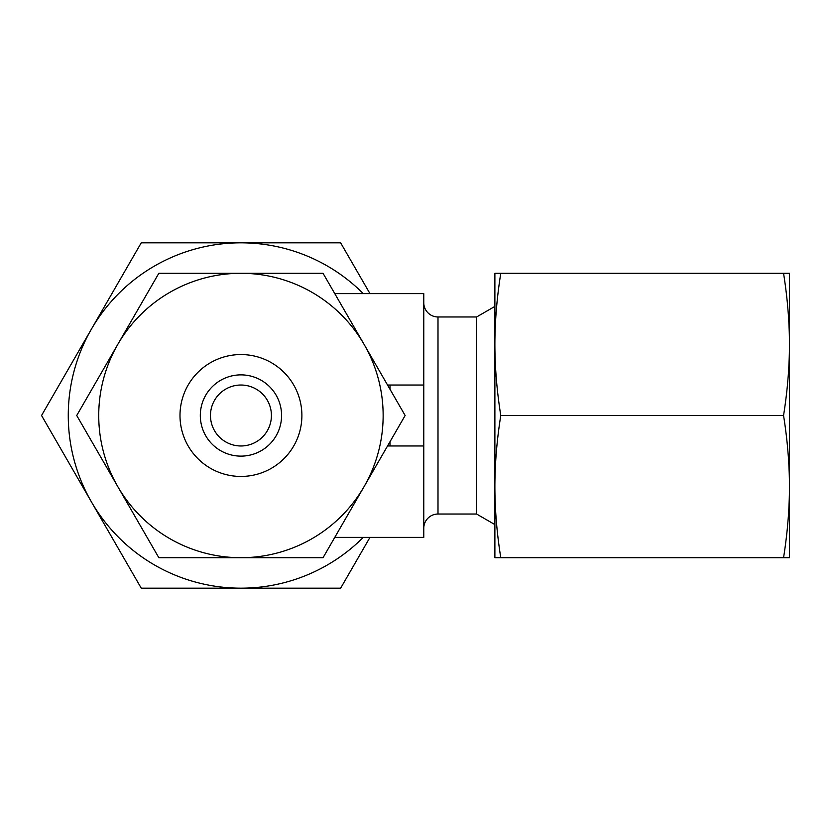<?xml version="1.0" encoding="UTF-8"?>
<svg xmlns="http://www.w3.org/2000/svg" width="831" height="831" viewBox="0 0 831 831"><rect width="100%" height="100%" fill="white"/><g stroke="black" fill="none" stroke-linecap="round" stroke-linejoin="round"><path stroke-width="1.25" d="M68.267 415.5A172.682 172.682 0 0 1 91.4 329.159L41.55 415.5L91.4 501.841A172.682 172.682 0 0 1 68.267 415.5M423.779 528.246A14.22 14.22 0 0 1 437.999 514.025L476.599 514.025L476.599 316.975L494.881 306.41M437.999 514.025L437.999 316.975A14.22 14.22 0 0 1 423.779 302.754M210.472 415.5A30.477 30.477 0 0 1 240.938 385.023A30.477 30.477 0 0 1 271.415 415.5A30.477 30.477 0 0 1 240.938 445.977A30.477 30.477 0 0 1 210.472 415.5M200.313 415.5A40.626 40.626 0 0 1 240.938 374.874A40.626 40.626 0 0 1 281.574 415.5A40.626 40.626 0 0 1 240.938 456.126A40.626 40.626 0 0 1 200.313 415.5M363.251 537.387A172.682 172.682 0 0 1 91.4 501.841L141.249 588.182L340.637 588.182L369.961 537.387M369.961 293.613L340.637 242.818L141.249 242.818L91.4 329.159A172.682 172.682 0 0 1 363.251 293.613M334.768 537.387L423.779 537.387L423.779 293.613L334.768 293.613M390.009 389.282L390.009 385.023L423.779 385.023M390.009 441.718L390.009 445.977L423.779 445.977M390.009 385.023L387.558 385.023M390.009 445.977L387.558 445.977M783.56 557.705L789.45 557.705L789.45 344.398C789.44 367.022 787.476 390.715 783.56 415.5C787.476 440.285 789.44 463.978 789.45 486.602C789.44 509.226 787.476 532.931 783.56 557.705L500.771 557.705C496.855 532.931 494.892 509.226 494.881 486.602C494.892 463.978 496.855 440.285 500.771 415.5C496.855 390.715 494.892 367.022 494.881 344.398C494.892 321.774 496.855 298.069 500.771 273.295L494.881 273.295L494.881 557.705L500.771 557.705M783.56 415.5L500.771 415.5M783.56 273.295C787.476 298.069 789.44 321.774 789.45 344.398L789.45 273.295L500.771 273.295M301.892 415.5A60.943 60.943 0 0 1 240.938 476.443A60.943 60.943 0 0 1 179.995 415.5A60.943 60.943 0 0 1 240.938 354.557A60.943 60.943 0 0 1 301.892 415.5M98.733 415.5A142.205 142.205 0 0 1 117.784 344.398L76.732 415.5L158.835 557.705L323.041 557.705L405.144 415.5L364.092 344.398A142.205 142.205 0 0 1 240.938 557.705A142.205 142.205 0 0 1 98.733 415.5M158.835 273.295L117.784 344.398A142.205 142.205 0 0 1 240.938 273.295L158.835 273.295M323.041 273.295L240.938 273.295A142.205 142.205 0 0 1 364.092 344.398L323.041 273.295M437.999 316.975L476.599 316.975M476.599 514.025L494.881 524.59"/></g></svg>
